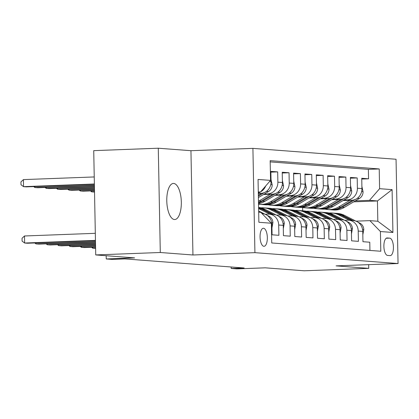 <?xml version="1.0" encoding="UTF-8"?>
<svg xmlns="http://www.w3.org/2000/svg" width="419" height="419" viewBox="0 0 419 419"><rect width="100%" height="100%" fill="white"/><g stroke="black" fill="none" stroke-linecap="round" stroke-linejoin="round"><path stroke-width="0.63" d="M174.398 219.519A18.059 7.254 87.8 0 0 174.733 219.53A18.059 7.254 87.8 0 0 181.312 201.623A18.059 7.254 87.8 0 0 173.707 183.443A18.059 7.254 87.8 0 0 173.377 183.438A18.059 7.254 87.8 0 0 166.793 201.34A18.059 7.254 87.8 0 0 174.398 219.519M263.87 246.299A9.029 3.624 87.8 0 0 264.038 246.304A9.029 3.624 87.8 0 0 267.327 237.353A9.029 3.624 87.8 0 0 263.525 228.261A9.029 3.624 87.8 0 0 263.357 228.261A9.029 3.624 87.8 0 0 260.068 237.212A9.029 3.624 87.8 0 0 263.87 246.299M158.282 148.216L93.73 150.646L95.731 254.93L160.288 252.5L192.944 254.988L254.92 252.657L252.914 148.373L190.944 150.699L158.282 148.216L160.288 252.5M254.92 252.657L398.05 263.541L396.049 159.257L252.914 148.373M398.05 263.541L336.08 265.871L368.736 268.354L368.668 264.646M368.736 268.354L304.184 270.784L265.274 267.825L236.871 268.893L231.194 268.459L244.104 267.977L124.825 258.905L111.915 259.387L106.237 258.958L134.64 257.889L95.731 254.93M271.392 224.464L271.884 224.5L272.078 234.792L278.897 235.31L278.698 225.019L283.244 225.364A11.287 10.323 -85.7 0 0 273.769 214.502L269.223 214.156A11.287 10.323 94.3 0 1 278.698 225.019M283.244 225.364L283.438 235.656L290.257 236.169L290.058 225.883L294.599 226.229A11.287 10.323 -85.7 0 0 285.13 215.366L280.583 215.02A11.287 10.323 94.3 0 1 290.058 225.883M294.599 226.229L294.798 236.515L301.617 237.034L301.418 226.747L305.959 227.093A11.287 10.323 -85.7 0 0 296.49 216.23L291.943 215.885A11.287 10.323 94.3 0 1 301.418 226.747M305.959 227.093L306.158 237.379L312.972 237.898L312.778 227.611L317.319 227.957A11.287 10.323 -85.7 0 0 307.85 217.094L303.304 216.749A11.287 10.323 94.3 0 1 312.778 227.611M317.319 227.957L317.518 238.243L324.332 238.762L324.138 228.475L328.679 228.821A11.287 10.323 -85.7 0 0 319.21 217.959L314.664 217.613A11.287 10.323 94.3 0 1 324.138 228.475M328.679 228.821L328.878 239.108L335.692 239.626L335.499 229.34L340.039 229.685A11.287 10.323 -85.7 0 0 330.57 218.823L326.024 218.477A11.287 10.323 94.3 0 1 335.499 229.34M340.039 229.685L340.238 239.972L347.052 240.49L346.859 230.204L351.4 230.55A11.287 10.323 -85.7 0 0 341.925 219.687L337.384 219.341A11.287 10.323 94.3 0 1 346.859 230.204M351.4 230.55L351.599 240.836L358.413 241.354L358.214 231.068A11.287 10.323 -85.7 0 0 348.744 220.205A11.287 10.323 -85.7 0 0 347.67 220.185L344.633 220.294M343.041 200.565L351.824 200.235A11.287 10.323 -85.7 0 0 361.937 188.571L361.738 178.285L368.558 178.803L361.754 179.06M343.973 200.015L347.283 199.889A11.287 10.323 -85.7 0 0 357.391 188.225L357.198 177.939L350.394 178.195M357.198 177.939L350.378 177.42L350.577 187.707A11.287 10.323 -85.7 0 1 340.464 199.371L331.68 199.701M320.326 198.836L329.104 198.506A11.287 10.323 -85.7 0 0 339.217 186.843L339.018 176.556L345.837 177.075L339.034 177.331M308.965 197.972L317.743 197.642A11.287 10.323 -85.7 0 0 327.857 185.978L327.658 175.692L334.477 176.21L327.674 176.467M297.605 197.108L306.389 196.778A11.287 10.323 -85.7 0 0 316.497 185.114L316.303 174.828L323.117 175.346L316.314 175.603M286.245 196.244L295.028 195.914A11.287 10.323 -85.7 0 0 305.137 184.25L304.943 173.964L311.757 174.482L304.953 174.739M274.885 195.38L283.668 195.05A11.287 10.323 -85.7 0 0 293.777 183.386L293.583 173.099L300.397 173.618L293.599 173.875M263.525 194.516L272.308 194.186A11.287 10.323 -85.7 0 0 282.422 182.527L282.223 172.235L289.037 172.754L282.238 173.01M258.319 193.421L260.948 193.321A11.287 10.323 -85.7 0 0 271.062 181.663L270.863 171.371L277.677 171.89L270.878 172.146M269.223 214.156A11.287 10.323 94.3 0 0 268.155 214.135L265.112 214.25M280.583 215.02A11.287 10.323 94.3 0 0 279.515 214.999L276.472 215.115M291.943 215.885A11.287 10.323 94.3 0 0 290.87 215.864L287.832 215.979M303.304 216.749A11.287 10.323 94.3 0 0 302.23 216.728L299.192 216.843M314.664 217.613A11.287 10.323 94.3 0 0 313.59 217.592L310.552 217.707M326.024 218.477A11.287 10.323 94.3 0 0 324.95 218.456L321.912 218.566M337.384 219.341A11.287 10.323 94.3 0 0 336.31 219.32L333.273 219.43M389.738 238.144L387.235 237.955A8.747 3.514 87.8 0 0 387.077 237.95A8.747 3.514 87.8 0 0 383.888 246.623A8.747 3.514 87.8 0 0 387.57 255.428L390.073 255.616A8.747 3.514 87.8 0 0 390.23 255.621A8.747 3.514 87.8 0 0 393.42 246.948A8.747 3.514 87.8 0 0 389.738 238.144L386.187 238.275M258.68 212.182L260.822 212.344L271.365 223.233L271.748 242.962L380.798 251.253L380.421 231.524L369.877 220.64L355.993 221.159M271.365 223.233L258.874 222.28L258.052 179.437L270.543 180.39L270.166 160.66L379.221 168.951L379.598 188.681L392.095 189.634L392.917 232.477L380.421 231.524M264.457 193.966L272.308 194.186M275.817 194.83L283.668 195.05M287.172 195.694L295.028 195.914M298.532 196.558L306.389 196.778M309.892 197.422L317.743 197.642M321.253 198.287L329.104 198.506M332.613 199.151L340.464 199.371M368.558 178.803L368.374 169.36L270.192 161.891M277.677 171.89L277.876 182.181A11.287 10.323 94.3 0 1 267.762 193.84M289.037 172.754L289.236 183.045A11.287 10.323 94.3 0 1 279.122 194.704M300.397 173.618L300.596 183.904A11.287 10.323 94.3 0 1 290.482 195.568M311.757 174.482L311.956 184.769A11.287 10.323 94.3 0 1 301.842 196.432M323.117 175.346L323.316 185.633A11.287 10.323 94.3 0 1 313.203 197.297M334.477 176.21L334.676 186.497A11.287 10.323 94.3 0 1 324.563 198.161M345.837 177.075L346.031 187.361A11.287 10.323 94.3 0 1 335.923 199.025M369.93 250.426L369.773 242.219L362.959 241.7L362.76 231.414A11.287 10.323 -85.7 0 0 353.285 220.546L348.744 220.205M369.877 220.64L377.828 221.242L377.435 200.952L369.485 200.345L379.598 188.681M353.704 201.843L377.435 200.952L392.095 189.634M355.333 200.879L369.485 200.345M106.175 255.721L106.237 258.958M231.162 266.992L231.194 268.459M302.691 210.783L302.628 207.468M258.293 192.132L260.435 192.049L258.287 191.886M368.374 169.36L379.221 168.951M271.884 224.5A11.287 10.323 -85.7 0 0 262.409 213.638L262.048 213.611M270.543 180.39L260.435 192.049M265.688 185.989A11.287 10.323 94.3 0 1 260.634 191.818M260.152 192.064A11.287 10.323 94.3 0 1 258.303 192.714M377.828 221.242L392.917 232.477M192.944 254.988L190.944 150.699M362.823 234.787L363.792 229.544A7.479 6.84 -85.7 0 0 359.9 223.154L357.852 222.117M355.851 221.106L344.497 215.366A21.584 19.745 -85.7 0 0 337.63 213.439L335.472 213.276A21.584 19.745 -85.7 0 0 334.791 213.24M349.32 220.247L338.814 214.931A21.584 19.745 -85.7 0 0 331.953 213.009A21.584 19.745 -85.7 0 0 329.093 213.02M352.845 220.514L342.339 215.204A21.584 19.745 -85.7 0 0 335.472 213.276M331.953 213.009L334.111 213.171A21.584 19.745 94.3 0 1 340.977 215.099L351.483 220.41M349.886 200.308L338.662 206.955A21.584 19.745 94.3 0 1 327.784 209.547A21.584 19.745 94.3 0 1 324.961 209.107M361.896 186.376L363.069 191.776A7.479 6.84 94.3 0 1 359.423 198.454L344.345 207.389A21.584 19.745 94.3 0 1 333.466 209.982L331.309 209.814A21.584 19.745 -85.7 0 0 342.187 207.227L355.38 199.407M352.536 200.182L340.82 207.122A21.584 19.745 94.3 0 1 329.942 209.715L327.784 209.547M330.628 209.751A21.584 19.745 -85.7 0 0 331.309 209.814M357.465 198.166A7.479 6.84 -85.7 0 0 359.848 195.647M351.462 233.922L352.431 228.685A7.479 6.84 -85.7 0 0 348.54 222.29L346.492 221.258M344.491 220.242L333.136 214.502A21.584 19.745 -85.7 0 0 326.27 212.58L324.112 212.412A21.584 19.745 -85.7 0 0 323.431 212.375M337.965 219.383L327.459 214.067A21.584 19.745 -85.7 0 0 320.593 212.145A21.584 19.745 -85.7 0 0 317.733 212.155M341.485 219.65L330.979 214.339A21.584 19.745 -85.7 0 0 324.112 212.412M320.593 212.145L322.75 212.307A21.584 19.745 94.3 0 1 329.617 214.235L340.123 219.546M340.108 233.058L341.071 227.821A7.479 6.84 -85.7 0 0 337.18 221.426L335.132 220.394M333.131 219.378L321.776 213.638A21.584 19.745 -85.7 0 0 314.91 211.715L312.752 211.548A21.584 19.745 -85.7 0 0 312.071 211.511M326.605 218.519L316.099 213.203A21.584 19.745 -85.7 0 0 309.232 211.281A21.584 19.745 -85.7 0 0 306.373 211.291M330.125 218.786L319.618 213.475A21.584 19.745 -85.7 0 0 312.752 211.548M309.232 211.281L311.39 211.443A21.584 19.745 94.3 0 1 318.257 213.371L328.763 218.681M328.747 232.194L329.716 226.957A7.479 6.84 -85.7 0 0 325.82 220.562L323.772 219.53M321.771 218.514L310.416 212.773A21.584 19.745 -85.7 0 0 303.55 210.851L301.392 210.684A21.584 19.745 -85.7 0 0 300.711 210.647M315.245 217.655L304.739 212.344A21.584 19.745 -85.7 0 0 297.872 210.417A21.584 19.745 -85.7 0 0 295.013 210.427M92.772 247.241L92.788 248.21L95.6 248.106M91.567 247.289L92.788 248.21L95.605 248.425M318.765 217.922L308.258 212.611A21.584 19.745 -85.7 0 0 301.392 210.684M297.872 210.417L300.03 210.579A21.584 19.745 94.3 0 1 306.897 212.506L317.403 217.817M317.387 231.33L318.356 226.092A7.479 6.84 -85.7 0 0 314.459 219.697L312.412 218.666M310.411 217.65L299.056 211.909A21.584 19.745 -85.7 0 0 292.195 209.987L290.032 209.819A21.584 19.745 -85.7 0 0 289.351 209.783M303.885 216.791L293.379 211.48A21.584 19.745 -85.7 0 0 286.512 209.552A21.584 19.745 -85.7 0 0 283.658 209.563M81.412 246.382L81.433 247.346L95.579 246.817M80.207 246.424L81.433 247.346L84.271 247.561L95.584 247.137M307.405 217.058L296.898 211.747A21.584 19.745 -85.7 0 0 290.032 209.819M286.512 209.552L288.67 209.715A21.584 19.745 94.3 0 1 295.536 211.642L306.043 216.953M338.526 199.444L327.302 206.09A21.584 19.745 94.3 0 1 316.424 208.683A21.584 19.745 94.3 0 1 313.601 208.243M350.535 185.512L351.709 190.912A7.479 6.84 94.3 0 1 348.063 197.59L332.985 206.525A21.584 19.745 94.3 0 1 322.106 209.118L319.948 208.95A21.584 19.745 -85.7 0 0 330.827 206.363L344.02 198.543M341.176 199.318L329.46 206.258A21.584 19.745 94.3 0 1 318.581 208.851L316.424 208.683M319.268 208.887A21.584 19.745 -85.7 0 0 319.948 208.95M346.11 197.302A7.479 6.84 -85.7 0 0 348.488 194.783M327.166 198.58L315.942 205.231A21.584 19.745 94.3 0 1 305.063 207.819A21.584 19.745 94.3 0 1 302.24 207.379M339.175 184.648L340.348 190.048A7.479 6.84 94.3 0 1 336.708 196.726L321.624 205.661A21.584 19.745 94.3 0 1 310.746 208.253L308.588 208.086A21.584 19.745 -85.7 0 0 319.467 205.499L332.66 197.679M329.816 198.454L318.105 205.394A21.584 19.745 94.3 0 1 307.221 207.986L305.063 207.819M307.907 208.023A21.584 19.745 -85.7 0 0 308.588 208.086M334.75 196.438A7.479 6.84 -85.7 0 0 337.127 193.918M315.806 197.716L304.582 204.367A21.584 19.745 94.3 0 1 293.703 206.955A21.584 19.745 94.3 0 1 290.88 206.515M327.815 183.784L328.988 189.189A7.479 6.84 94.3 0 1 325.348 195.862L310.264 204.797A21.584 19.745 94.3 0 1 299.386 207.389L297.228 207.222A21.584 19.745 -85.7 0 0 308.106 204.634L321.3 196.815M318.456 197.59L306.745 204.53A21.584 19.745 94.3 0 1 295.866 207.122L293.703 206.955M296.547 207.159A21.584 19.745 -85.7 0 0 297.228 207.222M323.389 195.573A7.479 6.84 -85.7 0 0 325.767 193.054M94.521 191.734L91.709 191.839L94.526 192.054M91.688 190.875L91.709 191.839L90.488 190.917M304.445 196.851L293.227 203.503A21.584 19.745 94.3 0 1 282.348 206.09A21.584 19.745 94.3 0 1 279.525 205.65M316.455 182.92L317.628 188.325A7.479 6.84 94.3 0 1 313.988 194.997L298.904 203.933A21.584 19.745 94.3 0 1 288.026 206.525L285.868 206.363A21.584 19.745 -85.7 0 0 296.746 203.77L309.94 195.951M307.096 196.726L295.385 203.665A21.584 19.745 94.3 0 1 284.506 206.258L282.348 206.09M285.187 206.295A21.584 19.745 -85.7 0 0 285.868 206.363M312.029 194.709A7.479 6.84 -85.7 0 0 314.407 192.19M94.495 190.446L80.348 190.975L83.187 191.195L94.5 190.765M80.328 190.011L80.348 190.975L79.128 190.053M306.027 230.466L306.996 225.228A7.479 6.84 -85.7 0 0 303.099 218.833L301.051 217.801M299.051 216.791L287.696 211.045A21.584 19.745 -85.7 0 0 280.835 209.123L278.677 208.955A21.584 19.745 -85.7 0 0 277.991 208.919M292.525 215.926L282.018 210.616A21.584 19.745 -85.7 0 0 275.152 208.688A21.584 19.745 -85.7 0 0 272.298 208.699M70.052 245.518L70.073 246.482L95.553 245.524M68.852 245.56L70.073 246.482L72.911 246.702L95.558 245.848M296.044 216.194L285.538 210.883A21.584 19.745 -85.7 0 0 278.677 208.955M275.152 208.688L277.31 208.856A21.584 19.745 94.3 0 1 284.176 210.778L294.683 216.089M293.085 195.987L281.867 202.639A21.584 19.745 94.3 0 1 270.988 205.226A21.584 19.745 94.3 0 1 268.165 204.786M305.095 182.056L306.268 187.461A7.479 6.84 94.3 0 1 302.628 194.133L287.544 203.068A21.584 19.745 94.3 0 1 276.666 205.661L274.508 205.499A21.584 19.745 -85.7 0 0 285.386 202.906L298.579 195.086M295.735 195.862L284.024 202.801A21.584 19.745 94.3 0 1 273.146 205.394L270.988 205.226M273.827 205.43A21.584 19.745 -85.7 0 0 274.508 205.499M300.669 193.845A7.479 6.84 -85.7 0 0 303.047 191.326M94.469 189.158L68.988 190.111L71.827 190.331L94.474 189.477M68.967 189.147L68.988 190.111L67.768 189.189M294.667 229.602L295.636 224.364A7.479 6.84 -85.7 0 0 291.739 217.974L289.691 216.937M287.691 215.926L276.336 210.181A21.584 19.745 -85.7 0 0 269.475 208.259L267.317 208.091A21.584 19.745 -85.7 0 0 266.631 208.054M281.165 215.062L270.658 209.751A21.584 19.745 -85.7 0 0 263.792 207.824A21.584 19.745 -85.7 0 0 260.937 207.834M58.691 244.654L58.712 245.618L95.527 244.235M57.492 244.696L58.712 245.618L61.551 245.838L95.532 244.56M284.684 215.329L274.178 210.019A21.584 19.745 -85.7 0 0 267.317 208.091M263.792 207.824L265.95 207.992A21.584 19.745 94.3 0 1 272.816 209.914L283.323 215.23M281.725 195.123L270.506 201.775A21.584 19.745 94.3 0 1 259.628 204.362A21.584 19.745 94.3 0 1 258.523 204.247M293.735 181.191L294.908 186.596A7.479 6.84 94.3 0 1 291.268 193.269L276.184 202.204A21.584 19.745 94.3 0 1 265.306 204.797L263.148 204.634A21.584 19.745 -85.7 0 0 274.026 202.042L287.225 194.222M284.375 194.997L272.664 201.937A21.584 19.745 94.3 0 1 261.786 204.53L259.628 204.362M262.467 204.566A21.584 19.745 -85.7 0 0 263.148 204.634M289.309 192.981A7.479 6.84 -85.7 0 0 291.687 190.462M94.443 187.864L57.628 189.247L60.467 189.467L94.453 188.189M57.613 188.283L57.628 189.247L56.408 188.325M283.307 228.737L284.276 223.5A7.479 6.84 -85.7 0 0 280.379 217.11L278.331 216.073M276.331 215.062L264.981 209.317A21.584 19.745 -85.7 0 0 258.586 207.436M269.805 214.198L259.298 208.887A21.584 19.745 -85.7 0 0 258.607 208.552M47.331 243.79L47.352 244.754L95.501 242.947M46.132 243.832L47.352 244.754L50.191 244.974L95.511 243.266M273.324 214.465L262.818 209.154A21.584 19.745 -85.7 0 0 258.591 207.625M258.596 207.892A21.584 19.745 94.3 0 1 261.456 209.05L271.962 214.366M270.365 194.259L259.146 200.911A21.584 19.745 94.3 0 1 258.471 201.293M282.375 180.327L283.548 185.732A7.479 6.84 94.3 0 1 279.908 192.405L264.824 201.34A21.584 19.745 94.3 0 1 258.513 203.702M273.015 194.133L261.304 201.073A21.584 19.745 94.3 0 1 258.492 202.445M258.502 203.021A21.584 19.745 -85.7 0 0 262.666 201.178L275.864 193.358M277.949 192.117A7.479 6.84 -85.7 0 0 280.327 189.598M94.422 186.575L46.268 188.388L49.107 188.602L94.427 186.895M46.252 187.419L46.268 188.388L45.048 187.461M271.947 227.873L272.916 222.636A7.479 6.84 -85.7 0 0 269.024 216.246L266.971 215.209M264.976 214.198L258.654 211.003M35.971 242.926L35.992 243.889L95.48 241.653M34.772 242.968L35.992 243.889L38.831 244.109L95.485 241.978M259.241 212.224L258.675 211.935M259.01 193.395L258.324 193.798M271.02 179.463L272.193 184.868A7.479 6.84 94.3 0 1 268.548 191.541L258.397 197.553M261.655 193.269L258.35 195.228M258.371 196.129L264.504 192.494M266.589 191.253A7.479 6.84 -85.7 0 0 268.967 188.733M94.395 185.287L34.908 187.523L37.747 187.738L94.401 185.607M34.892 186.555L34.908 187.523L33.688 186.596M95.317 233.32L24.496 235.981L24.632 243.025L95.453 240.365M24.496 235.981L22.034 238.285L22.087 241.103L24.632 243.025L27.471 243.245L95.459 240.689M94.233 176.949L23.417 179.61L23.548 186.659L26.392 186.874L94.375 184.318M94.369 183.993L23.548 186.659L21.002 184.732L20.95 181.914L23.417 179.61M258.314 193.122L260.948 193.321M347.283 199.889L351.824 200.235M357.391 188.225L361.937 188.571M269.543 181.547L271.062 181.663M277.876 182.181L282.422 182.527M289.236 183.045L293.777 183.386M300.596 183.904L305.137 184.25M311.956 184.769L316.497 185.114M323.316 185.633L327.857 185.978M334.676 186.497L339.217 186.843M346.031 187.361L350.577 187.707M358.214 231.068L362.76 231.414M386.915 237.966L387.235 237.955M362.587 229.596L363.771 229.685M342.339 215.204L344.497 215.366M338.814 214.931L340.977 215.099M359.109 223.097L359.9 223.154M363.037 191.635L361.634 191.53M340.82 207.122L338.662 206.955M344.345 207.389L342.187 207.227M359.423 198.454L357.297 198.292M351.227 228.732L352.41 228.821M330.979 214.339L333.136 214.502M327.459 214.067L329.617 214.235M347.749 222.232L348.54 222.29M339.872 227.868L341.05 227.957M319.618 213.475L321.776 213.638M316.099 213.203L318.257 213.371M336.389 221.368L337.18 221.426M328.512 227.004L329.69 227.093M308.258 212.611L310.416 212.773M304.739 212.344L306.897 212.506M325.029 220.504L325.82 220.562M317.152 226.14L318.33 226.229M296.898 211.747L299.056 211.909M293.379 211.48L295.536 211.642M313.669 219.64L314.459 219.697M351.677 190.771L350.274 190.666M329.46 206.258L327.302 206.09M332.985 206.525L330.827 206.363M348.063 197.59L345.942 197.428M340.317 189.907L338.919 189.802M318.105 205.394L315.942 205.231M321.624 205.661L319.467 205.499M336.708 196.726L334.582 196.563M328.957 189.042L327.558 188.938M306.745 204.53L304.582 204.367M310.264 204.797L308.106 204.634M325.348 195.862L323.222 195.699M317.597 188.178L316.198 188.073M295.385 203.665L293.227 203.503M298.904 203.933L296.746 203.77M313.988 194.997L311.862 194.835M305.791 225.275L306.97 225.364M285.538 210.883L287.696 211.045M282.018 210.616L284.176 210.778M302.309 218.776L303.099 218.833M306.242 187.314L304.838 187.209M284.024 202.801L281.867 202.639M287.544 203.068L285.386 202.906M302.628 194.133L300.502 193.971M294.431 224.411L295.61 224.5M274.178 210.019L276.336 210.181M270.658 209.751L272.816 209.914M290.948 217.911L291.739 217.974M294.882 186.45L293.478 186.345M272.664 201.937L270.506 201.775M276.184 202.204L274.026 202.042M291.268 193.269L289.141 193.107M283.071 223.547L284.25 223.636M262.818 209.154L264.981 209.317M259.298 208.887L261.456 209.05M279.588 217.047L280.379 217.11M283.522 185.586L282.118 185.481M261.304 201.073L259.146 200.911M264.824 201.34L262.666 201.178M279.908 192.405L277.781 192.242M271.711 222.683L272.889 222.772M268.228 216.183L269.024 216.246M272.161 184.721L270.758 184.617M268.548 191.541L266.421 191.378"/></g></svg>
